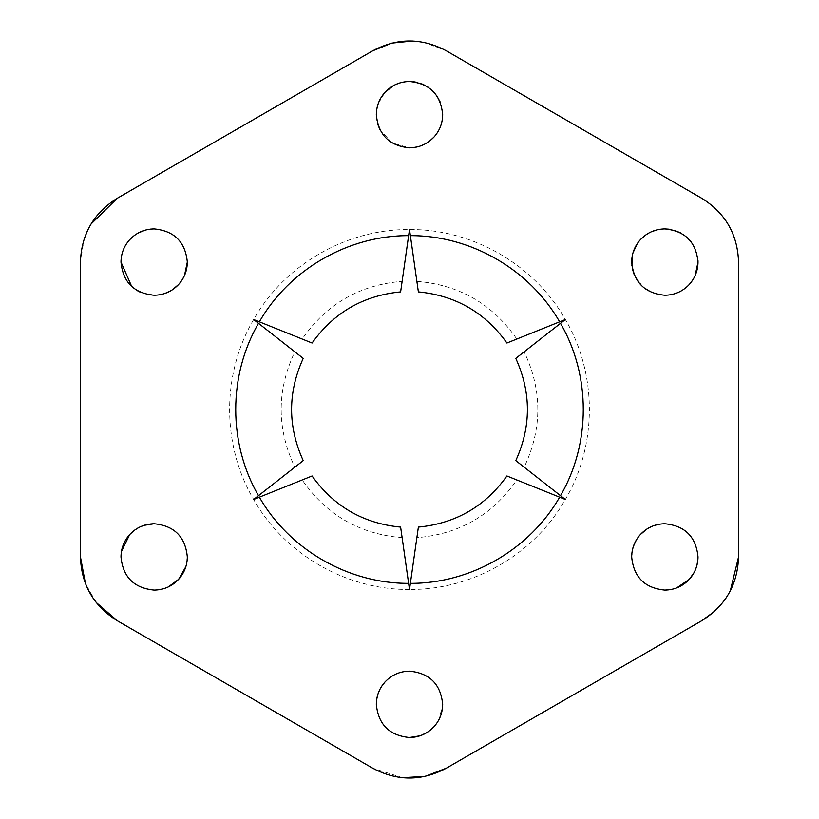 <?xml version="1.0" encoding="UTF-8"?>
<svg xmlns="http://www.w3.org/2000/svg" width="819" height="819" viewBox="0 0 819 819"><rect width="100%" height="100%" fill="white"/><g stroke="black" fill="none" stroke-linecap="round" stroke-linejoin="round"><path stroke-width="0.61" stroke-dasharray="4.09 3.07" d="M659.817 524.129L664.844 523.75C684.991 525.716 696.048 536.773 698.013 556.92L697.901 559.653M647.041 528.931L654.565 525.378M696.887 565.489L694.051 572.624M664.844 590.089C644.696 588.124 633.64 577.067 631.674 556.92L633.322 546.59M636.302 540.018L640.386 534.51M676.658 587.909L670.311 589.639M409.5 671.17C429.647 673.136 440.704 684.193 442.669 704.34L439.281 718.949M437.786 721.662L433.957 726.75M409.5 737.509C389.353 735.544 378.296 724.487 376.33 704.34L376.679 699.518M377.713 694.86L381.5 686.557M429.924 730.476L420.024 735.8M154.156 523.75C174.304 525.716 185.36 536.773 187.326 556.92L185.882 566.615M134.357 530.313L144.072 525.327M159.173 589.711L154.156 590.089C134.009 588.124 122.952 577.067 120.987 556.92L121.447 551.443M168.315 586.916L163.39 588.779M154.156 228.91C174.304 230.876 185.36 241.933 187.326 262.08M134.019 235.729L138.503 232.842M145.465 230.067L150.522 229.115M184.48 275.542L178.614 284.49M158.927 294.901L154.156 295.249L139.854 292.004M137.213 290.591L131.685 286.476M172.205 289.916L171.325 290.469M165.059 293.407L162.029 294.297M405.835 81.695L413.636 81.746M416.953 82.34L421.662 83.804M425.634 85.678L427.876 87.039M432.749 91.001L436.793 95.813M440.09 101.832L442.485 111.169M393.724 85.483L401.832 82.391M376.33 114.66L376.781 109.214M378.143 103.829L385.043 92.25M412.796 147.666L409.5 147.829L392.188 142.956L379.965 129.75M377.682 124.038L376.638 119.195M429.74 140.94L427.856 142.291M425.409 143.765L417.762 146.785M669.174 229.197L674.191 230.252M680.691 232.944L686.926 237.336M691.533 242.383L696.59 252.487M696.621 252.6L697.962 260.36M645.556 235.084L651.3 231.797M657.278 229.781L664.844 228.91M695.126 275.604L692.628 280.18M632.176 256.327L632.974 252.887M637.336 243.53L640.386 239.67M664.844 295.249L655.507 293.908M655.405 293.878L642.772 286.845L634.336 275.112M632.319 268.632L631.899 265.95M80.446 556.92L80.446 262.08L84.091 239.209M87.735 230.129L91.032 224.027M96.161 602.415L85.452 583.619M117.301 620.751L372.645 768.171L402.549 777.722M446.355 768.171L701.699 620.751M730.333 590.734L726.412 597.44M723.167 601.985L714.424 611.455M738.554 556.92L738.554 262.08M701.699 198.249L446.355 50.829L424.406 42.475M412.5 41.011L424.365 42.465M372.645 50.829L117.301 198.249M409.5 589.455C346.417 590.028 284.705 554.402 253.655 499.477C221.611 445.126 221.611 373.873 253.655 319.523C284.705 264.598 346.417 228.972 409.5 229.545C472.583 228.972 534.295 264.598 565.345 319.523C597.389 373.873 597.389 445.126 565.345 499.477C534.295 554.402 472.583 590.028 409.5 589.455L402.129 537.653C359.715 534.193 326.402 514.956 302.201 479.954L253.655 499.477L294.83 467.188C276.617 428.726 276.617 390.274 294.83 351.812L253.655 319.523L302.201 339.046C326.402 304.044 359.715 284.807 402.129 281.347L409.5 229.545L416.871 281.347C459.285 284.807 492.598 304.044 516.799 339.046L565.345 319.523L524.17 351.812C542.383 390.274 542.383 428.726 524.17 467.188L565.345 499.477L516.799 479.954C492.598 514.956 459.285 534.193 416.871 537.653L409.5 589.455M515.786 460.616L524.17 467.188M524.17 351.812L515.786 358.384M506.91 343.018L516.799 339.046M416.871 281.347L418.376 291.902M400.624 291.902L402.129 281.347M302.201 339.046L312.09 343.018M303.214 358.384L294.83 351.812M294.83 467.188L303.214 460.616M312.09 475.982L302.201 479.954M402.129 537.653L400.624 527.098M516.799 479.954L506.91 475.982M418.376 527.098L416.871 537.653"/><path stroke-width="1.23" d="M640.386 534.51C647.03 527.508 655.18 523.914 664.844 523.75C684.991 525.716 696.048 536.773 698.013 556.92C697.901 565.479 694.993 572.952 689.291 579.33C682.647 586.332 674.498 589.926 664.844 590.089C644.696 588.124 633.64 577.067 631.674 556.92C631.777 548.361 634.684 540.888 640.386 534.51L647.041 528.931M654.565 525.378L659.817 524.129M697.901 559.653L696.887 565.489M694.051 572.624L689.291 579.33L676.658 587.909M633.322 546.59L636.302 540.018M670.311 589.639L664.844 590.089M381.5 686.557L385.043 681.93C391.687 674.928 399.846 671.334 409.5 671.17C429.647 673.136 440.704 684.193 442.669 704.34C442.567 712.899 439.66 720.372 433.957 726.75C427.313 733.752 419.154 737.346 409.5 737.509C389.353 735.544 378.296 724.487 376.33 704.34C376.433 695.781 379.34 688.308 385.043 681.93C391.687 674.928 399.846 671.334 409.5 671.17M439.281 718.949L437.786 721.662M376.679 699.518L377.713 694.86M433.957 726.75L429.924 730.476M420.024 735.8L409.5 737.509M144.072 525.327L154.156 523.75C174.304 525.716 185.36 536.773 187.326 556.92C187.223 565.479 184.316 572.952 178.614 579.33C171.97 586.332 163.82 589.926 154.156 590.089C134.009 588.124 122.952 577.067 120.987 556.92C121.099 548.361 124.007 540.888 129.709 534.51L134.357 530.313M121.447 551.443L129.709 534.51C136.353 527.508 144.502 523.914 154.156 523.75M185.882 566.615L178.614 579.33L168.315 586.916M163.39 588.779L159.173 589.711M150.522 229.115L154.156 228.91C174.304 230.876 185.36 241.933 187.326 262.08C187.223 270.639 184.316 278.112 178.614 284.49C171.97 291.492 163.82 295.086 154.156 295.249C134.009 293.284 122.952 282.227 120.987 262.08C121.099 253.521 124.007 246.048 129.709 239.67L134.019 235.729M138.503 232.842L145.465 230.067M131.685 286.476L120.987 262.08C121.099 253.521 124.007 246.048 129.709 239.67C136.353 232.668 144.502 229.074 154.156 228.91M187.326 262.08L184.48 275.542M139.854 292.004L137.213 290.591M178.614 284.49L172.205 289.916M171.325 290.469L165.059 293.407M162.029 294.297L158.927 294.901M413.636 81.746L416.953 82.34M421.662 83.804L425.634 85.678M427.876 87.039L432.749 91.001M436.793 95.813L440.09 101.832M442.485 111.169L442.669 114.66C442.567 123.219 439.66 130.692 433.957 137.07C427.313 144.072 419.154 147.666 409.5 147.829C389.353 145.864 378.296 134.807 376.33 114.66C376.433 106.101 379.34 98.628 385.043 92.25L393.724 85.483M401.832 82.391L405.835 81.695M385.043 92.25C391.687 85.237 399.846 81.654 409.5 81.49C429.647 83.456 440.704 94.513 442.669 114.66C442.567 123.219 439.66 130.692 433.957 137.07L429.74 140.94M376.781 109.214L378.143 103.829M379.965 129.75L377.682 124.038M376.638 119.195L376.33 114.66M427.856 142.291L425.409 143.765M417.762 146.785L412.796 147.666M697.962 260.36L698.013 262.08C697.901 270.639 694.993 278.112 689.291 284.49C682.647 291.492 674.498 295.086 664.844 295.249C644.696 293.284 633.64 282.227 631.674 262.08C631.777 253.521 634.684 246.048 640.386 239.67C647.03 232.668 655.18 229.074 664.844 228.91L669.174 229.197M674.191 230.252L680.691 232.944M686.926 237.336L691.533 242.383M640.386 239.67L645.556 235.084M651.3 231.797L657.278 229.781M664.844 228.91C684.991 230.876 696.048 241.933 698.013 262.08L695.126 275.604M692.628 280.18L689.291 284.49C682.647 291.492 674.498 295.086 664.844 295.249M631.899 265.95L632.176 256.327M632.974 252.887L637.336 243.53M634.336 275.112L632.319 268.632M84.091 239.209L87.735 230.129M91.032 224.027L117.301 198.249C93.653 212.96 81.368 234.244 80.446 262.08L80.446 556.92C81.368 584.756 93.653 606.04 117.301 620.751L96.161 602.415M85.452 583.619L80.446 556.92M117.301 620.751L372.645 768.171C397.215 781.295 421.785 781.295 446.355 768.171L425.194 776.361L402.549 777.722M714.424 611.455L701.699 620.751C725.347 606.04 737.632 584.756 738.554 556.92L730.333 590.734M726.412 597.44L723.167 601.985M701.699 198.249C725.347 212.96 737.632 234.244 738.554 262.08C737.632 234.244 725.347 212.96 701.699 198.249L446.355 50.829C421.785 37.705 397.215 37.705 372.645 50.829L391.871 43.09L412.5 41.011M560.493 323.331L515.786 358.384C531.285 392.465 531.285 426.535 515.786 460.616L565.345 499.477L559.623 497.174C529.647 549.569 470.73 583.578 410.37 583.353L409.5 589.455L408.63 583.353C348.27 583.578 289.353 549.569 259.377 497.174L253.655 499.477L258.507 495.669C228.132 443.519 228.132 375.481 258.507 323.331L253.655 319.523L259.377 321.826C289.353 269.431 348.27 235.422 408.63 235.647L409.5 229.545L410.37 235.647C470.73 235.422 529.647 269.431 559.623 321.826L565.345 319.523L560.493 323.331C590.868 375.481 590.868 443.519 560.493 495.669M410.37 235.647L418.376 291.902C455.63 295.516 485.145 312.551 506.91 343.018L559.623 321.826M259.377 321.826L312.09 343.018C333.855 312.551 363.37 295.516 400.624 291.902L408.63 235.647M258.507 495.669L303.214 460.616C287.715 426.535 287.715 392.465 303.214 358.384L258.507 323.331M408.63 583.353L400.624 527.098C363.37 523.484 333.855 506.449 312.09 475.982L259.377 497.174M559.623 497.174L506.91 475.982C485.145 506.449 455.63 523.484 418.376 527.098L410.37 583.353M738.554 556.92L738.554 262.08M372.645 50.829L117.301 198.249M446.355 768.171L701.699 620.751"/></g></svg>
